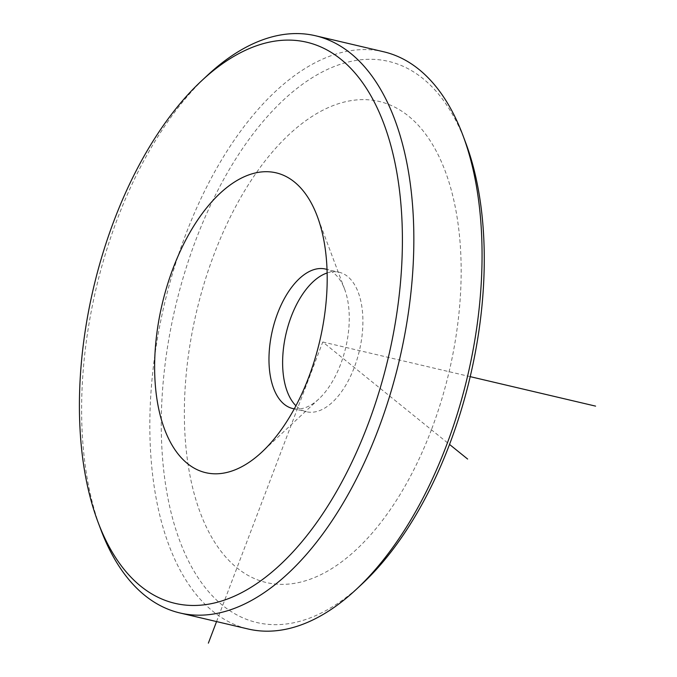 <?xml version="1.0" encoding="UTF-8"?>
<svg xmlns="http://www.w3.org/2000/svg" width="677" height="677" viewBox="0 0 677 677"><rect width="100%" height="100%" fill="white"/><g stroke="black" fill="none" stroke-linecap="round" stroke-linejoin="round"><path stroke-width="0.51" stroke-dasharray="3.38 2.54" d="M294.283 408.84A71.644 37.65 -76.8 0 0 318.867 398.965A71.644 37.65 -76.8 0 0 324.842 392.533A71.644 37.65 -76.8 0 0 344.644 289.257A71.644 37.65 -76.8 0 0 327.042 269.471M327.143 272.966A71.644 37.65 103.2 0 1 339.152 272.256A71.644 37.65 103.2 0 1 362.906 321.998A71.644 37.65 103.2 0 1 338.483 395.74A71.644 37.65 103.2 0 1 306.368 411.743A71.644 37.65 103.2 0 1 295.934 405.76M207.416 75.375A296.458 155.786 -76.8 0 0 83.956 361.856A296.458 155.786 -76.8 0 0 100.729 529.329M383.766 51.799A296.458 155.786 -76.8 0 0 152.164 377.884A296.458 155.786 -76.8 0 0 248.112 628.992M465.683 142.729A288.224 151.453 -76.8 0 0 297.338 88.145A288.224 151.453 -76.8 0 0 163.529 378.443A288.224 151.453 -76.8 0 0 361.958 584.073M216.555 621.579L322.76 341.995L449.52 444.417M322.76 341.995L470.202 376.649M431.41 429.785A247.054 129.815 103.2 0 1 236.967 567.859A247.054 129.815 103.2 0 1 214.11 254.205A247.054 129.815 103.2 0 1 408.561 116.131A247.054 129.815 103.2 0 1 431.41 429.785M344.644 289.257L317.276 216.293M318.867 398.965L261.855 452.101M325.51 269.048L339.152 272.256M292.726 408.536L306.368 411.743"/><path stroke-width="1.02" d="M327.042 269.471A71.644 37.65 -76.8 0 0 325.51 269.048A71.644 37.65 -76.8 0 0 293.395 285.051A71.644 37.65 -76.8 0 0 268.972 358.793A71.644 37.65 -76.8 0 0 292.726 408.536A71.644 37.65 -76.8 0 0 294.283 408.84M274.71 438.281A153.992 80.918 -76.8 0 0 317.276 216.293A153.992 80.918 -76.8 0 0 207.12 207.238A153.992 80.918 -76.8 0 0 159.103 410.702A153.992 80.918 -76.8 0 0 261.855 452.101A153.992 80.918 -76.8 0 0 274.71 438.281M295.934 405.76A71.644 37.65 103.2 0 1 307.036 288.25A71.644 37.65 103.2 0 1 327.143 272.966M81.689 359.208A288.224 151.453 -76.8 0 0 97.987 522.035A288.224 151.453 -76.8 0 0 266.332 576.618A288.224 151.453 -76.8 0 0 400.141 286.312A288.224 151.453 -76.8 0 0 201.721 80.69A288.224 151.453 -76.8 0 0 81.689 359.208M97.987 522.035L100.729 529.329A296.458 155.786 -76.8 0 0 179.904 612.964A296.458 155.786 -76.8 0 0 411.514 286.879A296.458 155.786 -76.8 0 0 315.567 35.771A296.458 155.786 -76.8 0 0 207.416 75.375L201.721 80.69M179.904 612.964L248.112 628.992A296.458 155.786 -76.8 0 0 356.254 589.388A296.458 155.786 -76.8 0 0 479.722 302.907A296.458 155.786 -76.8 0 0 462.95 135.434A296.458 155.786 -76.8 0 0 383.766 51.799L315.567 35.771M356.254 589.388L361.958 584.073A288.224 151.453 -76.8 0 0 481.99 305.547A288.224 151.453 -76.8 0 0 465.683 142.729L462.95 135.434M449.52 444.417L467.629 459.048M216.555 621.579L208.364 643.15M470.202 376.649L595.582 406.124"/></g></svg>
